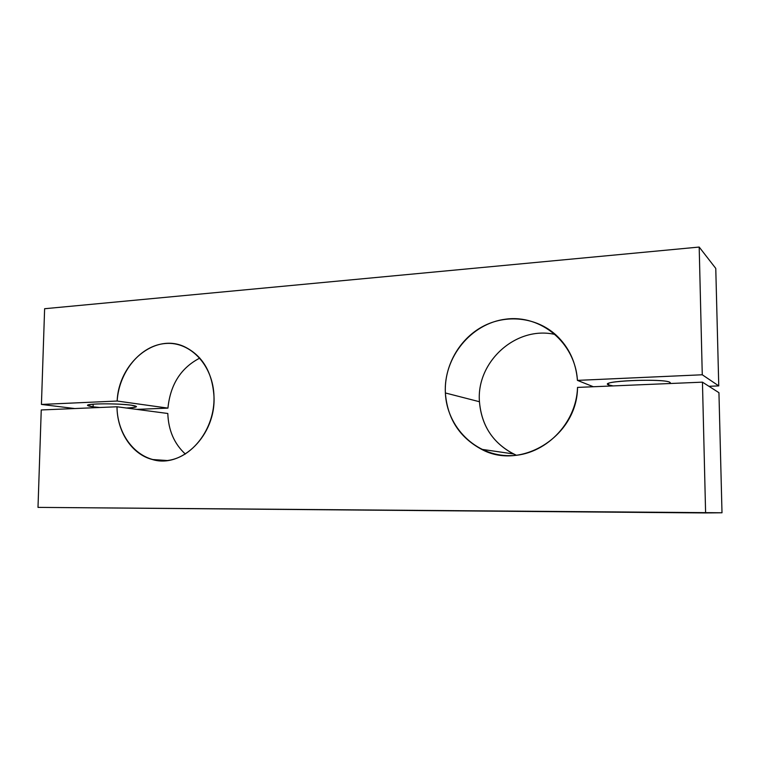 <?xml version="1.0" encoding="UTF-8"?>
<svg xmlns="http://www.w3.org/2000/svg" width="760" height="760" viewBox="0 0 760 760"><rect width="100%" height="100%" fill="white"/><g stroke="black" fill="none" stroke-linecap="round" stroke-linejoin="round"><path stroke-width="1.14" d="M185.355 454.052C174.258 443.84 168.406 430.322 167.808 413.487L117.002 406.771C117.087 431.718 131.888 454.375 152.37 459.515C181.82 468.749 215.916 435.024 213.997 396.691C212.41 372.21 202.502 355.519 184.272 346.626C154.707 332.832 118.655 363.166 117.154 401.033L41.429 404.434L44.621 308.721L699.19 247.057L702.269 374.775L577.429 380.38C575.975 362.197 568.889 347.12 556.168 335.16C536.208 316.93 505.942 313.918 482.467 326.648C458.954 339.378 444.077 366.263 445.369 392.967L479.446 401.726C476.121 361.788 516.268 325.128 555.531 334.58C516.268 325.128 476.121 361.788 479.446 401.726L445.369 392.967C447.383 418.551 459.43 437.323 481.507 449.293C520.866 470.953 577.325 436.382 577.524 387.41L702.449 382.156L705.603 512.943L722 512.772L718.941 392.683L702.449 382.156L718.941 392.683L722 512.772L38 507.385L41.249 409.953L117.002 406.771L167.808 413.487C168.406 430.322 174.258 443.84 185.355 454.052M593.361 386.745L577.429 380.38L593.361 386.745M93.081 406.837L93.157 404.187L93.081 406.837L99.864 407.493L93.081 406.837C84.873 405.584 86.061 404.633 96.653 403.978C109.506 403.608 121.125 404.016 131.508 405.203C118.703 403.284 85.813 403.455 87.533 405.422L93.081 406.837M608.608 384.921L608.579 383.43L608.608 384.921L613.13 385.909L608.608 384.921C597.208 381.083 663.67 378.119 669.873 382.318C664.791 378.546 605.159 380.475 607.781 384.227L608.608 384.921M669.826 383.524L670.386 382.869L669.873 382.318L669.826 383.524M126.445 408.015C133.038 407.749 136.391 407.255 136.486 406.543L131.508 405.203C139.355 406.514 137.665 407.445 126.445 408.015M516.401 455.259L513.494 453.948C492.774 442.842 481.422 425.438 479.446 401.726C481.64 426.759 493.953 444.6 516.401 455.259M708.928 386.298L718.76 385.899L702.269 374.775L718.76 385.899L715.768 268.403L699.19 247.057L715.768 268.403L718.76 385.899L708.928 386.298M74.746 408.548L41.429 404.434L74.746 408.548M136.743 409.383L167.931 408.12L117.154 401.033L167.931 408.12C170.335 384.484 180.975 367.802 199.842 358.074C180.975 367.802 170.335 384.484 167.931 408.12L136.743 409.383M38 507.385L705.603 512.943L702.449 382.156L577.524 387.41C576.441 423.994 544.492 455.553 510.103 455.667C475.693 456.237 446.794 427.158 445.369 392.967C443.431 357.608 470.867 323.37 505.828 319.152C540.721 314.383 575.263 342.684 577.429 380.38L702.269 374.775L699.19 247.057L44.621 308.721L41.429 404.434L117.154 401.033C118.997 371.516 140.771 345.192 165.689 343.482C190.598 341.382 213.38 365.617 213.997 396.691C214.994 428.83 191.615 459.097 165.471 460.702C139.336 462.773 117.201 437.256 117.002 406.771L41.249 409.953L38 507.385M167.238 460.531L152.37 459.515M481.507 449.293L513.494 453.948"/></g></svg>
